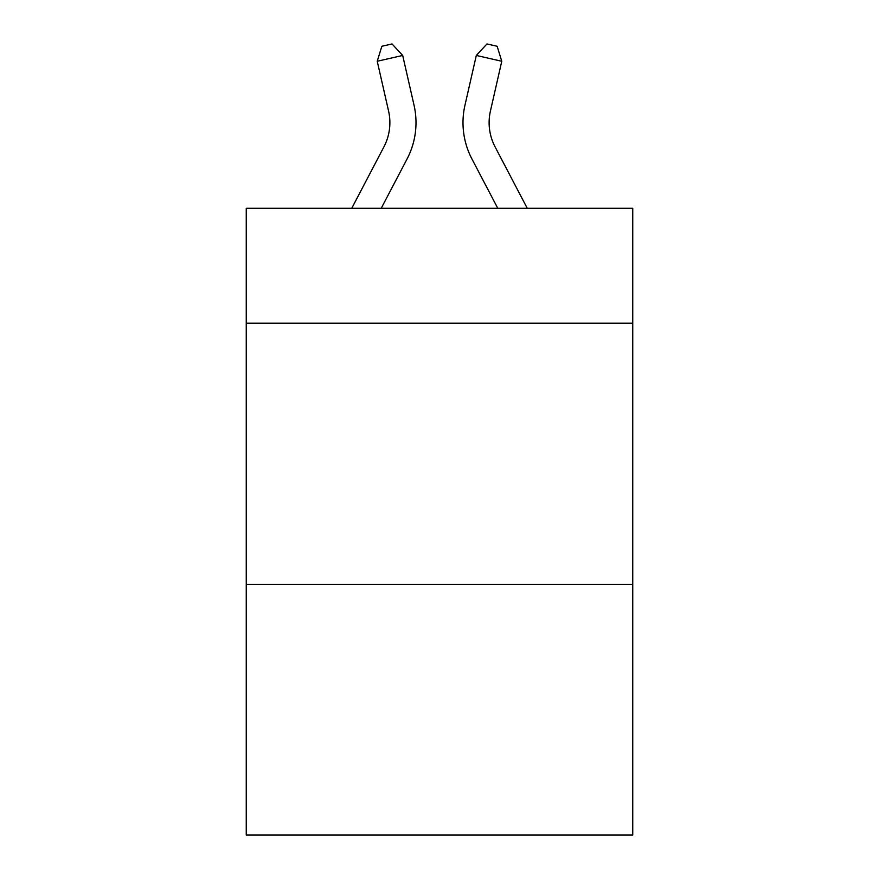 <?xml version="1.0" encoding="UTF-8"?>
<svg xmlns="http://www.w3.org/2000/svg" width="879" height="879" viewBox="0 0 879 879"><rect width="100%" height="100%" fill="white"/><g stroke="black" fill="none" stroke-linecap="round" stroke-linejoin="round"><path stroke-width="1.32" d="M632.748 323.208L632.748 208.301L246.252 208.301L246.252 323.208L632.748 323.208L632.748 835.05L246.252 835.05L246.252 323.208M632.748 584.348L246.252 584.348M351.743 208.301L383.914 146.881A52.235 52.235 -58.2 0 0 388.573 111.04L377.234 61.255L381.849 46.268L392.034 43.95L402.692 55.454L414.042 105.238A78.341 78.341 120.5 0 1 407.054 159L381.222 208.301L407.054 159M527.257 208.301L495.086 146.881A52.235 52.235 58.2 0 1 490.427 111.04L501.766 61.255L476.308 55.454L464.958 105.238A78.341 78.341 -120.5 0 0 471.946 159L497.778 208.301L471.946 159M383.914 146.881A52.235 52.235 -59.5 0 0 388.573 111.04A52.235 52.235 -59.5 0 1 383.914 146.881A52.235 52.235 -59.5 0 0 388.573 111.04A52.235 52.235 -59.5 0 1 383.914 146.881A52.235 52.235 -59.5 0 0 388.573 111.04A52.235 52.235 -59.5 0 1 383.914 146.881A52.235 52.235 -59.5 0 0 388.573 111.04A52.235 52.235 -59.5 0 1 383.914 146.881A52.235 52.235 -59.5 0 0 388.573 111.04A52.235 52.235 -59.5 0 1 383.914 146.881A52.235 52.235 -59.5 0 0 388.573 111.04A52.235 52.235 -59.5 0 1 383.914 146.881A52.235 52.235 -59.5 0 0 388.573 111.04A52.235 52.235 -59.5 0 1 383.914 146.881A52.235 52.235 -59.5 0 0 388.573 111.04A52.235 52.235 -59.5 0 1 383.914 146.881A52.235 52.235 -59.5 0 0 388.573 111.04A52.235 52.235 -59.5 0 1 383.914 146.881A52.235 52.235 -59.5 0 0 388.573 111.04A52.235 52.235 -59.5 0 1 383.914 146.881A52.235 52.235 -59.5 0 0 388.573 111.04A52.235 52.235 -59.5 0 1 383.914 146.881A52.235 52.235 -59.5 0 0 388.573 111.04A52.235 52.235 -59.5 0 1 383.914 146.881A52.235 52.235 -59.5 0 0 388.573 111.04A52.235 52.235 -59.5 0 1 383.914 146.881A52.235 52.235 -59.5 0 0 388.573 111.04A52.235 52.235 -59.5 0 1 383.914 146.881A52.235 52.235 -59.5 0 0 388.573 111.04A52.235 52.235 -59.5 0 1 383.914 146.881A52.235 52.235 -59.5 0 0 388.573 111.04A52.235 52.235 -59.5 0 1 383.914 146.881A52.235 52.235 -59.5 0 0 388.573 111.04A52.235 52.235 -59.5 0 1 383.914 146.881A52.235 52.235 -59.5 0 0 388.573 111.04A52.235 52.235 -59.5 0 1 383.914 146.881A52.235 52.235 -59.5 0 0 388.573 111.04A52.235 52.235 -59.5 0 1 383.914 146.881A52.235 52.235 -59.5 0 0 388.573 111.04A52.235 52.235 -59.5 0 1 383.914 146.881A52.235 52.235 -59.5 0 0 388.573 111.04A52.235 52.235 -59.5 0 1 383.914 146.881A52.235 52.235 -59.5 0 0 388.573 111.04A52.235 52.235 -59.5 0 1 383.914 146.881A52.235 52.235 -59.5 0 0 388.573 111.04A52.235 52.235 -59.5 0 1 383.914 146.881A52.235 52.235 -59.5 0 0 388.573 111.04A52.235 52.235 -59.5 0 1 383.914 146.881A52.235 52.235 -59.5 0 0 388.573 111.04A52.235 52.235 -59.5 0 1 383.914 146.881A52.235 52.235 -59.5 0 0 388.573 111.04A52.235 52.235 -59.5 0 1 383.914 146.881A52.235 52.235 -59.5 0 0 388.573 111.04A52.235 52.235 -59.5 0 1 383.914 146.881A52.235 52.235 -59.5 0 0 388.573 111.04A52.235 52.235 -59.5 0 1 383.914 146.881A52.235 52.235 -59.5 0 0 388.573 111.04A52.235 52.235 -59.5 0 1 383.914 146.881A52.235 52.235 -59.5 0 0 388.573 111.04A52.235 52.235 -59.5 0 1 383.914 146.881A52.235 52.235 -59.5 0 0 388.573 111.04A52.235 52.235 -59.5 0 1 383.914 146.881A52.235 52.235 -59.5 0 0 388.573 111.04A52.235 52.235 -59.5 0 1 383.914 146.881A52.235 52.235 -59.5 0 0 388.573 111.04M377.234 61.255L402.692 55.454L414.042 105.238M495.086 146.881A52.235 52.235 59.5 0 1 490.427 111.04A52.235 52.235 59.5 0 0 495.086 146.881A52.235 52.235 59.5 0 1 490.427 111.04A52.235 52.235 59.5 0 0 495.086 146.881A52.235 52.235 59.5 0 1 490.427 111.04A52.235 52.235 59.5 0 0 495.086 146.881A52.235 52.235 59.5 0 1 490.427 111.04A52.235 52.235 59.5 0 0 495.086 146.881A52.235 52.235 59.5 0 1 490.427 111.04A52.235 52.235 59.5 0 0 495.086 146.881A52.235 52.235 59.5 0 1 490.427 111.04A52.235 52.235 59.5 0 0 495.086 146.881A52.235 52.235 59.5 0 1 490.427 111.04A52.235 52.235 59.5 0 0 495.086 146.881A52.235 52.235 59.5 0 1 490.427 111.04A52.235 52.235 59.5 0 0 495.086 146.881A52.235 52.235 59.5 0 1 490.427 111.04A52.235 52.235 59.5 0 0 495.086 146.881A52.235 52.235 59.5 0 1 490.427 111.04A52.235 52.235 59.5 0 0 495.086 146.881A52.235 52.235 59.5 0 1 490.427 111.04A52.235 52.235 59.5 0 0 495.086 146.881A52.235 52.235 59.5 0 1 490.427 111.04A52.235 52.235 59.5 0 0 495.086 146.881A52.235 52.235 59.5 0 1 490.427 111.04A52.235 52.235 59.5 0 0 495.086 146.881A52.235 52.235 59.5 0 1 490.427 111.04A52.235 52.235 59.5 0 0 495.086 146.881A52.235 52.235 59.5 0 1 490.427 111.04A52.235 52.235 59.5 0 0 495.086 146.881A52.235 52.235 59.5 0 1 490.427 111.04A52.235 52.235 59.5 0 0 495.086 146.881A52.235 52.235 59.5 0 1 490.427 111.04A52.235 52.235 59.5 0 0 495.086 146.881A52.235 52.235 59.5 0 1 490.427 111.04A52.235 52.235 59.5 0 0 495.086 146.881A52.235 52.235 59.5 0 1 490.427 111.04A52.235 52.235 59.5 0 0 495.086 146.881A52.235 52.235 59.5 0 1 490.427 111.04A52.235 52.235 59.5 0 0 495.086 146.881A52.235 52.235 59.5 0 1 490.427 111.04A52.235 52.235 59.5 0 0 495.086 146.881A52.235 52.235 59.5 0 1 490.427 111.04A52.235 52.235 59.5 0 0 495.086 146.881A52.235 52.235 59.5 0 1 490.427 111.04A52.235 52.235 59.5 0 0 495.086 146.881A52.235 52.235 59.5 0 1 490.427 111.04A52.235 52.235 59.5 0 0 495.086 146.881A52.235 52.235 59.5 0 1 490.427 111.04A52.235 52.235 59.5 0 0 495.086 146.881A52.235 52.235 59.5 0 1 490.427 111.04A52.235 52.235 59.5 0 0 495.086 146.881A52.235 52.235 59.5 0 1 490.427 111.04A52.235 52.235 59.5 0 0 495.086 146.881A52.235 52.235 59.5 0 1 490.427 111.04A52.235 52.235 59.5 0 0 495.086 146.881A52.235 52.235 59.5 0 1 490.427 111.04A52.235 52.235 59.5 0 0 495.086 146.881A52.235 52.235 59.5 0 1 490.427 111.04A52.235 52.235 59.5 0 0 495.086 146.881A52.235 52.235 59.5 0 1 490.427 111.04A52.235 52.235 59.5 0 0 495.086 146.881A52.235 52.235 59.5 0 1 490.427 111.04A52.235 52.235 59.5 0 0 495.086 146.881A52.235 52.235 59.5 0 1 490.427 111.04M501.766 61.255L497.151 46.268L486.966 43.95L476.308 55.454L464.958 105.238"/></g></svg>

